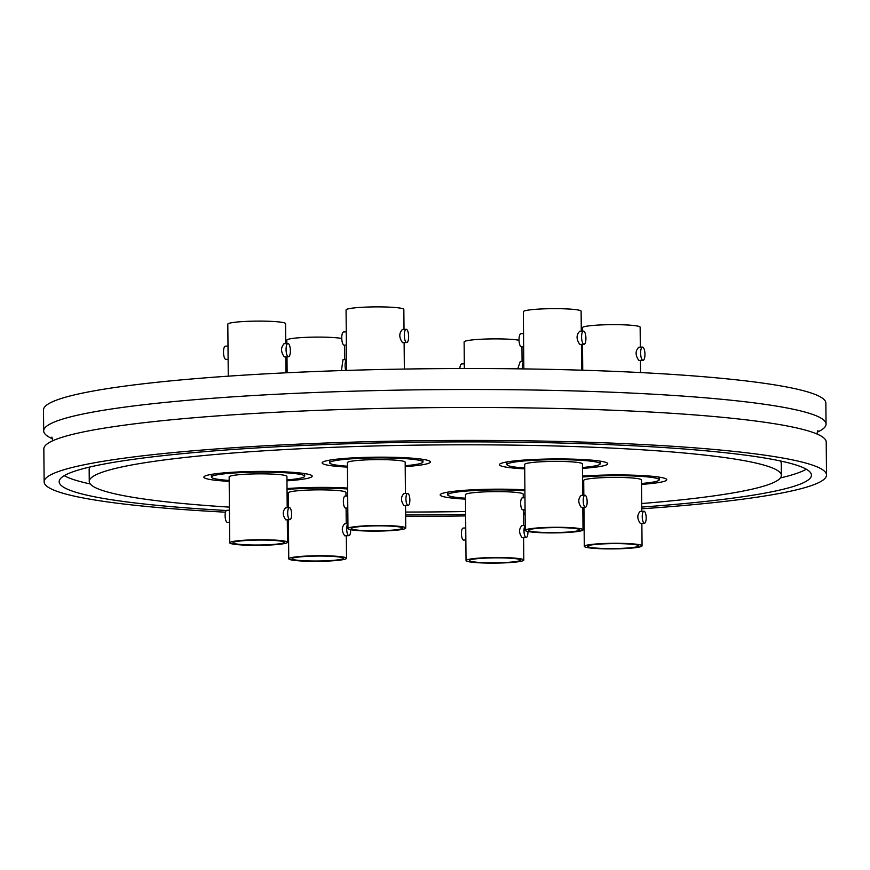 <?xml version="1.0" encoding="UTF-8"?>
<svg xmlns="http://www.w3.org/2000/svg" width="870" height="870" viewBox="0 0 870 870"><rect width="100%" height="100%" fill="white"/><g stroke="black" fill="none" stroke-linecap="round" stroke-linejoin="round"><path stroke-width="1.3" d="M641.734 508.798A391.206 37.856 179.5 0 0 826.5 475.009L826.217 442.069A391.206 37.856 179.5 0 0 307.132 410.814A391.206 37.856 179.5 0 0 43.837 448.898L44.131 481.839A391.206 37.856 179.5 0 0 225.504 512.191M347.619 488.059A54.168 5.242 179.5 0 0 299.356 487.852A54.168 5.242 179.5 0 0 287.024 488.548M286.959 480.838A54.168 5.242 179.5 0 0 312.199 476.184A54.168 5.242 179.5 0 0 240.327 471.855A54.168 5.242 179.5 0 0 203.874 477.119A54.168 5.242 179.5 0 0 229.18 481.338M405.213 466.603A54.168 5.242 179.5 0 0 430.443 461.948A54.168 5.242 179.5 0 0 358.57 457.62A54.168 5.242 179.5 0 0 322.117 462.894A54.168 5.242 179.5 0 0 347.435 467.114M582.487 468.386A54.168 5.242 179.5 0 0 607.728 463.732A54.168 5.242 179.5 0 0 535.855 459.403A54.168 5.242 179.5 0 0 499.402 464.678A54.168 5.242 179.5 0 0 524.719 468.887M641.516 484.383A54.168 5.242 179.5 0 0 666.757 479.729A54.168 5.242 179.5 0 0 594.884 475.401A54.168 5.242 179.5 0 0 582.563 476.097M524.904 489.843A54.168 5.242 179.5 0 0 476.629 489.625A54.168 5.242 179.5 0 0 440.176 494.899A54.168 5.242 179.5 0 0 465.493 499.119M817.18 432.227A391.206 37.856 179.5 0 0 826.054 424.103L825.869 403.136A391.206 37.856 179.5 0 0 306.784 371.871A391.206 37.856 179.5 0 0 43.5 409.966L43.685 430.922A391.206 37.856 179.5 0 0 52.7 438.893M826.054 424.103A391.206 37.856 179.5 0 0 306.969 392.838A391.206 37.856 179.5 0 0 43.685 430.922M826.5 475.009A391.206 37.856 179.5 0 0 307.414 443.754A391.206 37.856 179.5 0 0 44.131 481.839M346.162 516.062A391.206 37.856 179.5 0 0 347.859 516.084M405.648 516.432A391.206 37.856 179.5 0 0 465.646 515.91M523.414 514.551A391.206 37.856 179.5 0 0 525.11 514.496M582.856 510.636A376.155 36.399 179.5 0 0 583.966 510.581M641.723 507.079A376.155 36.399 179.5 0 0 811.449 475.14A376.155 36.399 179.5 0 0 312.33 445.092A376.155 36.399 179.5 0 0 59.171 481.708A376.155 36.399 179.5 0 0 226.352 510.505M780.412 477.924A376.155 36.399 179.5 0 0 806.272 469.202M90.11 466.951A346.064 33.495 179.5 0 0 89.164 469.463L89.262 481.447A346.064 33.495 179.5 0 0 229.408 507.123M641.69 503.523A346.064 33.495 179.5 0 0 781.358 475.411A346.064 33.495 179.5 0 0 322.172 447.756A346.064 33.495 179.5 0 0 89.262 481.447M346.119 511.56A346.064 33.495 179.5 0 0 347.826 511.582M405.605 512.049A346.064 33.495 179.5 0 0 465.602 511.527M523.37 510.059A346.064 33.495 179.5 0 0 525.078 509.994M287.1 497.281A54.168 5.242 179.5 0 0 288.209 497.335M582.639 484.829A54.168 5.242 179.5 0 0 583.748 484.894M582.835 507.449A346.064 33.495 179.5 0 0 583.944 507.384M781.358 475.411L781.26 463.427A346.064 33.495 179.5 0 0 780.27 460.937M64.249 475.672A376.155 36.399 179.5 0 0 90.252 483.948M346.14 514.562A376.155 36.399 179.5 0 0 347.848 514.594M405.637 514.975A376.155 36.399 179.5 0 0 465.624 514.453M523.392 513.061A376.155 36.399 179.5 0 0 525.099 513.006M582.878 512.212A391.206 37.856 179.5 0 0 583.987 512.158M589.001 547.11A25.578 2.479 179.5 0 0 617.417 548.502A25.578 2.479 179.5 0 0 638.743 545.871A25.578 2.479 179.5 0 0 637.34 545.077A25.578 2.479 179.5 0 0 608.924 543.685A25.578 2.479 179.5 0 0 587.587 546.317A25.578 2.479 179.5 0 0 589.001 547.11M644.268 523.207A6.014 1.957 -92.4 0 1 642.245 516.997A6.014 1.957 -92.4 0 1 643.952 511.212A6.014 1.957 -92.4 0 1 644.159 511.234A6.014 1.957 -92.4 0 1 646.171 517.443A6.014 1.957 -92.4 0 1 644.463 523.24A6.014 1.957 -92.4 0 1 644.268 523.207M644.463 523.24L640.276 523.381C637.057 518.727 637.025 514.736 640.179 511.397L643.952 511.212M642.843 360.289A6.623 2.153 -92.4 0 1 640.625 353.448A6.623 2.153 -92.4 0 1 642.506 347.076A6.623 2.153 -92.4 0 1 642.723 347.108A6.623 2.153 -92.4 0 1 644.942 353.949A6.623 2.153 -92.4 0 1 643.061 360.31A6.623 2.153 -92.4 0 1 642.843 360.289M643.061 360.31L638.863 360.452C635.241 355.341 635.198 350.947 638.743 347.271M640.472 544.946A28.884 2.795 179.5 0 0 608.369 543.38A28.884 2.795 179.5 0 0 584.281 546.349A28.884 2.795 179.5 0 0 585.869 547.241A28.884 2.795 179.5 0 0 617.972 548.807A28.884 2.795 179.5 0 0 642.06 545.838A28.884 2.795 179.5 0 0 640.472 544.946M641.755 511.299L641.484 479.957A28.884 2.795 179.5 0 0 639.896 479.055A28.884 2.795 179.5 0 0 607.793 477.489A28.884 2.795 179.5 0 0 583.705 480.457L583.835 495.247M582.4 331.122L582.378 327.707A28.884 2.795 -0.5 0 1 606.455 324.738A28.884 2.795 -0.5 0 1 638.558 326.304A28.884 2.795 -0.5 0 1 640.146 327.207L640.32 347.173M582.563 477.01A46.643 4.513 -0.5 0 1 656.676 478.348A46.643 4.513 -0.5 0 1 659.232 479.794A46.643 4.513 -0.5 0 1 641.516 483.492M583.737 484.003A46.643 4.513 -0.5 0 1 582.628 483.927M529.971 531.113A25.578 2.479 179.5 0 0 558.388 532.494A25.578 2.479 179.5 0 0 579.714 529.863A25.578 2.479 179.5 0 0 578.311 529.069A25.578 2.479 179.5 0 0 549.883 527.688A25.578 2.479 179.5 0 0 528.558 530.319A25.578 2.479 179.5 0 0 529.971 531.113M585.227 507.21A6.014 1.957 -92.4 0 1 583.215 500.989A6.014 1.957 -92.4 0 1 584.923 495.204A6.014 1.957 -92.4 0 1 585.129 495.226A6.014 1.957 -92.4 0 1 587.141 501.446A6.014 1.957 -92.4 0 1 585.434 507.232A6.014 1.957 -92.4 0 1 585.227 507.21M581.443 507.395L581.247 507.373C578.028 502.719 577.995 498.727 581.149 495.4L584.923 495.204M583.813 344.281A6.623 2.153 -92.4 0 1 581.595 337.44A6.623 2.153 -92.4 0 1 583.476 331.078A6.623 2.153 -92.4 0 1 583.694 331.1A6.623 2.153 -92.4 0 1 585.912 337.941A6.623 2.153 -92.4 0 1 584.031 344.303A6.623 2.153 -92.4 0 1 583.813 344.281M584.031 344.303L579.833 344.444C576.212 339.333 576.168 334.939 579.714 331.274M521.13 333.743A6.623 2.153 87.6 0 0 520.912 333.71A6.623 2.153 87.6 0 0 519.031 340.083A6.623 2.153 87.6 0 0 521.25 346.912A6.623 2.153 87.6 0 0 521.467 346.945A6.623 2.153 87.6 0 0 521.685 346.902M522.565 497.868A6.014 1.957 87.6 0 0 522.359 497.847A6.014 1.957 87.6 0 0 520.651 503.632A6.014 1.957 87.6 0 0 522.674 509.842A6.014 1.957 87.6 0 0 522.87 509.863A6.014 1.957 87.6 0 0 523.066 509.831M581.443 528.938A28.884 2.795 179.5 0 0 549.34 527.372A28.884 2.795 179.5 0 0 525.252 530.341A28.884 2.795 179.5 0 0 526.839 531.244A28.884 2.795 179.5 0 0 558.942 532.81A28.884 2.795 179.5 0 0 583.03 529.841A28.884 2.795 179.5 0 0 581.443 528.938M582.726 495.302L582.454 463.949A28.884 2.795 179.5 0 0 580.866 463.047A28.884 2.795 179.5 0 0 548.763 461.481A28.884 2.795 179.5 0 0 524.675 464.449L525.252 530.341M523.838 368.913L523.348 311.71A28.884 2.795 -0.5 0 1 547.426 308.741A28.884 2.795 -0.5 0 1 579.529 310.307A28.884 2.795 -0.5 0 1 581.116 311.199L581.29 331.165M524.708 467.995A46.643 4.513 -0.5 0 1 509.483 466.059A46.643 4.513 -0.5 0 1 506.927 464.613A46.643 4.513 -0.5 0 1 545.816 459.817A46.643 4.513 -0.5 0 1 597.646 462.34A46.643 4.513 -0.5 0 1 600.202 463.797A46.643 4.513 -0.5 0 1 582.487 467.494M341.812 557.529A25.578 2.479 179.5 0 0 313.385 556.137A25.578 2.479 179.5 0 0 292.059 558.768A25.578 2.479 179.5 0 0 293.462 559.562A25.578 2.479 179.5 0 0 321.889 560.943A25.578 2.479 179.5 0 0 343.215 558.322A25.578 2.479 179.5 0 0 341.812 557.529M350.632 529.71A6.014 1.957 -92.4 0 1 348.935 535.681A6.014 1.957 -92.4 0 1 348.729 535.659A6.014 1.957 -92.4 0 1 346.749 530.232A6.014 1.957 -92.4 0 1 347.935 523.881M348.935 535.681L344.748 535.833C341.529 531.178 341.497 527.187 344.65 523.849L347.924 523.675M290.341 559.693A28.884 2.795 179.5 0 0 322.444 561.259A28.884 2.795 179.5 0 0 346.521 558.29A28.884 2.795 179.5 0 0 344.933 557.398A28.884 2.795 179.5 0 0 312.841 555.832A28.884 2.795 179.5 0 0 288.753 558.801A28.884 2.795 179.5 0 0 290.341 559.693M345.977 496.03L345.955 492.398A28.884 2.795 179.5 0 0 344.368 491.506A28.884 2.795 179.5 0 0 312.265 489.94A28.884 2.795 179.5 0 0 288.177 492.909L288.307 507.699M347.685 495.791A46.643 4.513 -0.5 0 1 345.977 495.943M288.209 496.455A46.643 4.513 -0.5 0 1 287.1 496.368M287.035 489.462A46.643 4.513 -0.5 0 1 347.63 488.983M286.872 343.574L286.839 340.159A28.884 2.795 -0.5 0 1 309.285 337.234A28.884 2.795 -0.5 0 1 341.758 338.474M341.431 370.587L342.987 359.701L346.499 359.549M345.781 370.446A6.623 2.153 -92.4 0 1 346.499 359.723M519.085 559.301A25.578 2.479 179.5 0 0 490.669 557.92A25.578 2.479 179.5 0 0 469.343 560.541A25.578 2.479 179.5 0 0 470.746 561.335A25.578 2.479 179.5 0 0 499.173 562.727A25.578 2.479 179.5 0 0 520.499 560.095A25.578 2.479 179.5 0 0 519.085 559.301M463.34 528.09A6.014 1.957 87.6 0 0 463.144 528.068A6.014 1.957 87.6 0 0 461.437 533.854A6.014 1.957 87.6 0 0 463.449 540.074A6.014 1.957 87.6 0 0 463.645 540.096A6.014 1.957 87.6 0 0 463.851 540.053M527.916 531.494A6.014 1.957 -92.4 0 1 526.209 537.464A6.014 1.957 -92.4 0 1 526.013 537.442A6.014 1.957 -92.4 0 1 524.034 532.005A6.014 1.957 -92.4 0 1 525.208 525.665M526.209 537.464L522.033 537.606C518.803 532.951 518.77 528.96 521.924 525.621L525.208 525.458M467.614 561.465A28.884 2.795 179.5 0 0 499.717 563.031A28.884 2.795 179.5 0 0 523.805 560.073A28.884 2.795 179.5 0 0 522.217 559.171A28.884 2.795 179.5 0 0 490.114 557.605A28.884 2.795 179.5 0 0 466.026 560.574A28.884 2.795 179.5 0 0 467.614 561.465M523.261 497.803L523.229 494.182A28.884 2.795 179.5 0 0 521.641 493.279A28.884 2.795 179.5 0 0 489.538 491.713A28.884 2.795 179.5 0 0 465.461 494.682L466.026 560.574M524.969 497.575A46.643 4.513 -0.5 0 1 523.261 497.727M465.483 498.227A46.643 4.513 -0.5 0 1 450.268 496.291A46.643 4.513 -0.5 0 1 447.702 494.834A46.643 4.513 -0.5 0 1 474.966 490.495A46.643 4.513 -0.5 0 1 524.904 490.756M464.352 368.543L464.123 341.943A28.884 2.795 -0.5 0 1 486.569 339.017A28.884 2.795 -0.5 0 1 519.042 340.246M517.737 368.837L520.26 361.474L523.773 361.322M522.446 368.891A6.623 2.153 -92.4 0 1 523.783 361.496M461.916 363.964A6.623 2.153 87.6 0 0 461.687 363.943A6.623 2.153 87.6 0 0 459.849 368.554M282.783 541.521A25.578 2.479 179.5 0 0 254.355 540.139A25.578 2.479 179.5 0 0 233.029 542.76A25.578 2.479 179.5 0 0 234.432 543.554A25.578 2.479 179.5 0 0 262.86 544.946A25.578 2.479 179.5 0 0 284.185 542.314A25.578 2.479 179.5 0 0 282.783 541.521M227.037 510.32A6.014 1.957 87.6 0 0 226.831 510.288A6.014 1.957 87.6 0 0 225.123 516.084A6.014 1.957 87.6 0 0 227.135 522.294A6.014 1.957 87.6 0 0 227.342 522.315A6.014 1.957 87.6 0 0 227.538 522.283M225.602 346.184A6.623 2.153 87.6 0 0 225.384 346.162A6.623 2.153 87.6 0 0 223.503 352.524A6.623 2.153 87.6 0 0 225.721 359.364A6.623 2.153 87.6 0 0 225.939 359.397A6.623 2.153 87.6 0 0 226.156 359.353M288.166 343.552A6.623 2.153 -92.4 0 1 290.384 350.392A6.623 2.153 -92.4 0 1 288.503 356.754A6.623 2.153 -92.4 0 1 288.274 356.733A6.623 2.153 -92.4 0 1 286.067 349.892A6.623 2.153 -92.4 0 1 287.948 343.53A6.623 2.153 -92.4 0 1 288.166 343.552M288.503 356.754L284.294 356.896C280.684 351.784 280.64 347.391 284.185 343.726M289.601 507.678A6.014 1.957 -92.4 0 1 291.613 513.898A6.014 1.957 -92.4 0 1 289.906 519.684A6.014 1.957 -92.4 0 1 289.699 519.662A6.014 1.957 -92.4 0 1 287.687 513.441A6.014 1.957 -92.4 0 1 289.395 507.656A6.014 1.957 -92.4 0 1 289.601 507.678M289.906 519.684L285.719 519.825C282.5 515.17 282.467 511.179 285.61 507.852L289.395 507.656M231.311 543.696A28.884 2.795 179.5 0 0 263.403 545.262A28.884 2.795 179.5 0 0 287.491 542.293A28.884 2.795 179.5 0 0 285.904 541.39A28.884 2.795 179.5 0 0 253.812 539.824A28.884 2.795 179.5 0 0 229.724 542.793A28.884 2.795 179.5 0 0 231.311 543.696M287.198 507.754L286.926 476.401A28.884 2.795 179.5 0 0 285.338 475.498A28.884 2.795 179.5 0 0 253.235 473.932A28.884 2.795 179.5 0 0 229.147 476.901L229.724 542.793M228.266 376.177L227.809 324.162A28.884 2.795 -0.5 0 1 251.898 321.193A28.884 2.795 -0.5 0 1 284.001 322.759A28.884 2.795 -0.5 0 1 285.588 323.651L285.762 343.617M229.18 480.447A46.643 4.513 -0.5 0 1 213.955 478.511A46.643 4.513 -0.5 0 1 211.388 477.054A46.643 4.513 -0.5 0 1 250.277 472.269A46.643 4.513 -0.5 0 1 302.108 474.792A46.643 4.513 -0.5 0 1 304.674 476.249A46.643 4.513 -0.5 0 1 286.948 479.946M401.026 527.296A25.578 2.479 179.5 0 0 372.61 525.915A25.578 2.479 179.5 0 0 351.284 528.536A25.578 2.479 179.5 0 0 352.687 529.33A25.578 2.479 179.5 0 0 381.114 530.722A25.578 2.479 179.5 0 0 402.44 528.09A25.578 2.479 179.5 0 0 401.026 527.296M345.281 496.085A6.014 1.957 87.6 0 0 345.085 496.063A6.014 1.957 87.6 0 0 343.378 501.849A6.014 1.957 87.6 0 0 345.39 508.069A6.014 1.957 87.6 0 0 345.586 508.091A6.014 1.957 87.6 0 0 345.792 508.047M343.857 331.959A6.623 2.153 87.6 0 0 343.628 331.938A6.623 2.153 87.6 0 0 341.747 338.299A6.623 2.153 87.6 0 0 343.965 345.14A6.623 2.153 87.6 0 0 344.194 345.162A6.623 2.153 87.6 0 0 344.411 345.118M406.41 329.328A6.623 2.153 -92.4 0 1 408.628 336.168A6.623 2.153 -92.4 0 1 406.747 342.53A6.623 2.153 -92.4 0 1 406.529 342.508A6.623 2.153 -92.4 0 1 404.311 335.668A6.623 2.153 -92.4 0 1 406.192 329.306A6.623 2.153 -92.4 0 1 406.41 329.328M406.747 342.53L402.549 342.671C398.928 337.56 398.895 333.166 402.429 329.491M407.845 493.453A6.014 1.957 -92.4 0 1 409.857 499.674A6.014 1.957 -92.4 0 1 408.15 505.459A6.014 1.957 -92.4 0 1 407.954 505.437A6.014 1.957 -92.4 0 1 405.942 499.217A6.014 1.957 -92.4 0 1 407.649 493.431A6.014 1.957 -92.4 0 1 407.845 493.453M408.15 505.459L403.974 505.6C400.744 500.946 400.711 496.955 403.865 493.616L407.649 493.431M349.555 529.46A28.884 2.795 179.5 0 0 381.658 531.026A28.884 2.795 179.5 0 0 405.746 528.057A28.884 2.795 179.5 0 0 404.158 527.166A28.884 2.795 179.5 0 0 372.055 525.6A28.884 2.795 179.5 0 0 347.967 528.568A28.884 2.795 179.5 0 0 349.555 529.46M405.442 493.518L405.17 462.177A28.884 2.795 179.5 0 0 403.582 461.274A28.884 2.795 179.5 0 0 371.479 459.708A28.884 2.795 179.5 0 0 347.391 462.677L347.967 528.568M346.586 370.424L346.064 309.927A28.884 2.795 -0.5 0 1 370.152 306.969A28.884 2.795 -0.5 0 1 402.255 308.535A28.884 2.795 -0.5 0 1 403.843 309.426L404.017 329.393M347.424 466.222A46.643 4.513 -0.5 0 1 332.209 464.286A46.643 4.513 -0.5 0 1 329.643 462.829A46.643 4.513 -0.5 0 1 368.532 458.044A46.643 4.513 -0.5 0 1 420.362 460.567A46.643 4.513 -0.5 0 1 422.929 462.013A46.643 4.513 -0.5 0 1 405.202 465.711M51.917 437.088L52.711 440.764M817.202 434.097L817.93 430.4M642.506 347.076L638.515 347.25M581.454 349.653L582.563 349.609M582.889 513.779L583.998 513.735M584.281 546.349L583.944 507.297M582.519 344.368L582.748 370.228M659.232 479.794L659.21 477.13M640.44 360.419L640.548 372.577M642.06 545.838L641.864 523.348M582.987 525.828L584.107 525.774M581.573 362.899L582.682 362.855M583.476 331.078L579.485 331.242M520.912 333.71L523.533 333.601M522.359 497.847L524.969 497.727M506.927 464.613L506.895 461.948M600.202 463.797L600.18 461.133M581.41 344.422L581.639 370.196M583.03 529.841L582.835 507.34M522.87 509.863L525.078 509.776M521.467 346.945L523.653 346.847M585.434 507.232L581.443 507.406M287.459 538.28L288.568 538.226M346.521 558.29L346.325 535.8M346.227 523.751L346.086 508.069M344.661 345.151L344.792 359.625M286.991 356.82L287.122 372.762M288.753 558.801L288.405 519.749M285.925 362.105L287.035 362.05M287.35 526.23L288.47 526.187M463.645 540.096L465.852 540.009M523.805 560.073L523.61 537.573M523.501 525.524L523.37 509.842M521.946 346.923L522.076 361.398M447.702 494.834L447.68 492.17M461.687 363.943L464.319 363.834M463.144 528.068L465.744 527.959M227.342 522.315L229.539 522.228M225.939 359.397L228.114 359.299M287.491 542.293L287.296 519.792M285.882 356.863L286.012 372.817M304.674 476.249L304.652 473.584M211.388 477.054L211.367 474.389M287.948 343.53L283.957 343.693M225.384 346.162L228.005 346.053M226.831 510.288L229.441 510.179M345.586 508.091L347.793 508.004M344.194 345.162L346.369 345.075M405.746 528.057L405.55 505.568M404.126 342.639L404.354 369.065M422.929 462.013L422.907 459.349M329.643 462.829L329.621 460.165M406.192 329.306L402.201 329.469M343.628 331.938L346.249 331.829M345.085 496.063L347.685 495.954"/></g></svg>

